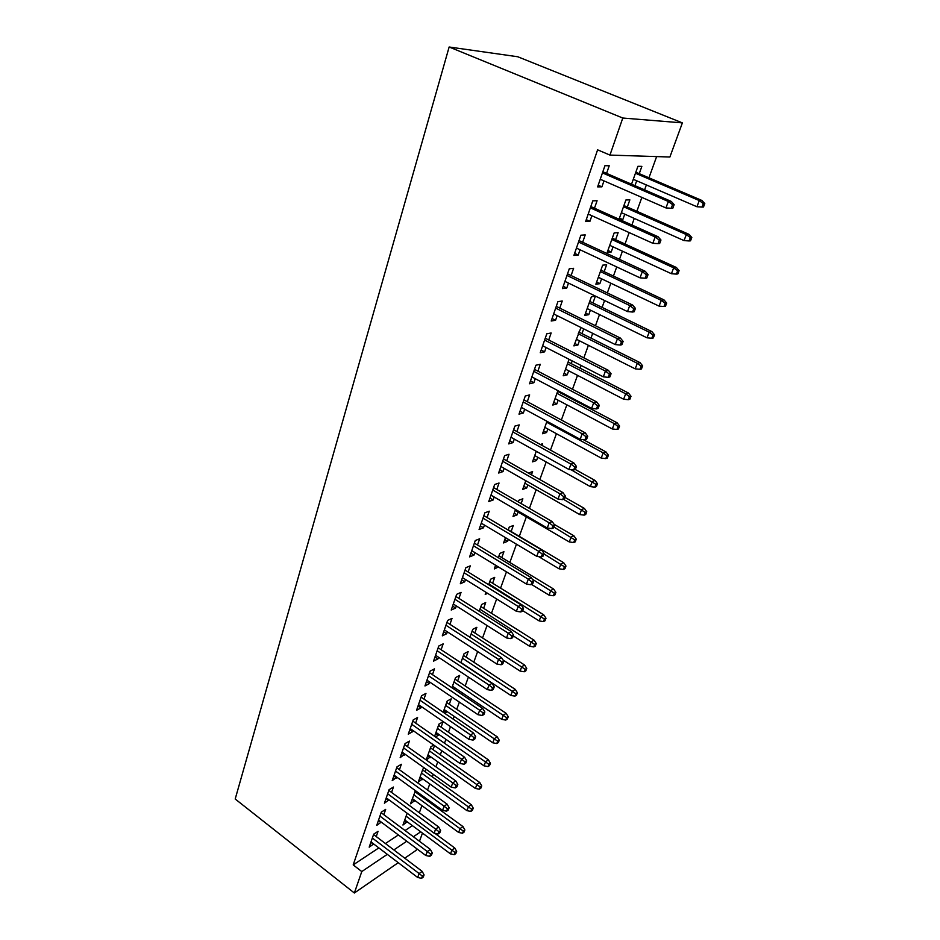 <?xml version="1.0" encoding="UTF-8"?>
<svg xmlns="http://www.w3.org/2000/svg" width="940" height="940" viewBox="0 0 940 940"><rect width="100%" height="100%" fill="white"/><g stroke="black" fill="none" stroke-linecap="round" stroke-linejoin="round"><path stroke-width="1.41" d="M419.322 812.795L421.907 805.639M424.457 798.601L424.856 797.508M427.559 790.035L429.768 783.925M432.318 776.863L433.234 774.325M435.948 766.84L437.758 761.823M440.32 754.75L441.777 750.707M444.491 743.211L445.901 739.322M448.462 732.236L450.483 726.632M453.197 719.124L454.185 716.409M456.746 709.312L459.355 702.098M462.081 694.566L462.621 693.074M465.194 685.965L468.402 677.07M473.795 662.183L477.638 651.549M482.549 637.955L487.049 625.523M491.479 613.268L496.649 598.968M500.574 588.123L506.449 571.873M509.844 562.484L516.46 544.213M519.303 536.341L526.341 516.871M529.408 508.376L536.164 489.693M539.842 479.541L546.199 461.975M550.488 450.084L556.421 433.693M561.368 420.004L566.855 404.823M569.452 397.644L569.734 396.88M572.484 389.266L577.513 375.365M580.109 368.186L581.096 365.46M583.846 357.858L588.393 345.286M590.99 338.118L592.705 333.348M595.455 325.745L599.497 314.583M602.093 307.404L604.584 300.518M607.322 292.916L610.836 283.21M613.432 276.043L616.722 266.937M619.472 259.346L622.433 251.168M625.018 244.012L629.154 232.579M631.891 225.001L634.265 218.421M636.85 211.277L641.867 197.424M644.593 189.857L646.368 184.957M648.952 177.813L656.625 156.592M422.46 833.099L419.475 841.277M416.749 848.726L416.162 850.312L404.764 858.185M378.832 847.904L353.193 864.894L597.605 149.836L609.954 155.088L669.891 157.015L682.381 122.882L517.764 56.752L449.144 47L235.2 799.012L354.356 893L361.782 871.568L387.304 854.354M415.445 790.669L410.533 803.794L414.857 800.481M417.76 792.35L417.372 793.442M383.826 814.698L385.67 809.387L381.311 812.125L376.728 825.391L381.252 822.112M433.74 745.079L430.873 746.771L426.184 759.908M434.503 745.608L433.058 749.638M430.52 756.712L426.337 760.025M399.441 769.743L401.345 764.279L396.974 766.875L392.215 780.623L396.856 777.18M449.308 704.248L451.247 698.82L447.17 701.076L443.187 712.261M446.77 711.333L444.902 713.437M415.645 723.095L417.595 717.479L413.224 719.899L408.277 734.175L412.66 731.696L413.048 730.556M466.158 657.166L468.155 651.584L464.078 653.688L460.847 662.735M432.471 674.65L434.48 668.869L430.097 671.125L424.962 685.953L429.345 683.65L429.874 682.146M483.642 608.321L485.698 602.575L481.621 604.491L479.212 611.259M476.98 619.107L476.286 619.436L476.51 618.802M449.954 624.325L452.022 618.367L447.64 620.423L442.305 635.84L446.688 633.725L447.346 631.845M501.796 557.596L503.922 551.686L499.845 553.402L498.318 557.678M498.447 566.973L494.311 568.935L495.615 565.245M468.132 571.99L470.27 565.845L465.876 567.689L460.33 583.74L464.713 581.825L465.512 579.522M521.136 503.57L522.851 498.799L518.786 500.291L518.222 501.878M518.105 512.053L517.094 514.873L513.029 516.448L515.519 509.468M487.049 517.529L489.247 511.184L484.864 512.805L479.083 529.502L483.477 527.822L484.429 525.072M541.969 445.384L542.545 443.786L540.336 444.479M537.727 457.251L536.552 460.518L532.498 461.857L536.258 451.318M506.754 460.8L509.022 454.255L504.651 455.63L498.623 473.031L503.006 471.586L504.134 468.355M560.992 392.262L560.71 393.038M558.149 400.205L556.797 403.965L552.767 405.046L557.902 390.64M527.293 401.674L529.643 394.906L525.272 396.01L518.998 414.152L523.369 412.977L524.661 409.229M581.002 327.531L573.87 345.873L577.889 345.062L579.416 340.774M583.681 328.859L581.989 333.618M548.713 339.974L551.145 332.995L546.798 333.782L540.241 352.735L544.601 351.842L546.093 347.53M604.161 271.672L606.641 264.739L602.658 265.174L595.878 284.197L599.861 283.668L601.6 278.828M571.097 275.561L573.611 268.323L569.276 268.793L562.426 288.592L566.761 288.028L568.477 283.093M627.297 207.047L629.859 199.868L625.911 199.973L619.049 219.232M624.748 214.179L622.797 219.631L620.212 219.76M594.48 208.222L597.088 200.725L592.788 200.843L585.62 221.546L589.932 221.323L591.871 215.73M385.423 843.533L398.384 834.955M405.058 830.525L412.413 825.649M606.582 173.395L609.226 165.769L604.949 165.687L597.617 186.872L601.905 186.837L603.974 180.891M639.247 173.665L641.856 166.368L637.931 166.298L631.539 184.205M636.697 180.786L634.947 185.674M582.659 242.262L585.221 234.906L580.897 235.2L573.894 255.445L578.218 255.046L580.051 249.782M615.606 239.7L618.132 232.65L614.161 232.932L607.228 252.355L611.212 251.991L613.045 246.844M559.782 308.12L562.249 301.012L557.913 301.646L551.216 321.01L555.563 320.281L557.162 315.664M592.952 302.974L595.396 296.147L591.401 296.735L584.762 315.358L588.757 314.688L590.39 310.13M537.891 371.159L540.277 364.285L535.918 365.225L529.502 383.779L533.861 382.733L535.271 378.703M572.213 360.913L571.238 363.627M568.677 370.795L567.243 374.813L563.213 375.765L569.076 359.303M516.918 431.542L519.221 424.892L514.85 426.126L508.704 443.903L513.076 442.587L514.286 439.098M547.832 429.016L546.575 432.529L542.533 433.74L546.962 421.296M496.802 489.458L499.034 483.019L494.652 484.511L488.753 501.561L493.136 499.986L494.182 497.002M531.452 474.782L532.604 471.563L528.491 473.102M527.822 484.923L526.729 487.966L522.663 489.423L525.777 480.693M477.497 545.024L479.659 538.796L475.276 540.524L469.612 556.891L473.995 555.094L474.876 552.567M511.149 531.5L513.299 525.495L509.221 527.105L508.176 530.066M508.329 539.36L507.647 541.264L503.582 542.944L505.462 537.645M458.955 598.416L461.058 592.365L456.664 594.327L451.224 610.048L455.618 608.027L456.335 605.936M492.63 583.199L494.722 577.371L490.645 579.193L488.671 584.739M487.613 593.328L485.216 594.421L485.968 592.294M441.13 649.728L443.163 643.865L438.78 646.015L433.552 661.137L437.934 658.928L438.522 657.236M474.818 632.973L476.85 627.309L472.761 629.318L469.941 637.25M423.975 699.102L425.961 693.403L421.578 695.741L416.549 710.299L420.92 707.902L421.379 706.586M457.651 680.924L459.625 675.425L455.548 677.599L451.929 687.739L454.572 689.514M455.113 688.021L454.584 689.514M407.466 746.63L409.394 741.096L405.022 743.611L400.17 757.616L404.882 754.091M441.107 727.149L443.022 721.791L438.945 724.129L434.597 736.314M438.569 734.222L438.157 735.386L435.502 736.937M391.569 792.42L393.437 787.039L389.078 789.706L384.401 803.207L388.984 799.846M424.481 768.074L422.93 769.014L418.241 782.174L422.612 778.79M426.055 769.202L425.139 771.74M376.235 836.565L378.045 831.336L373.697 834.144L369.197 847.163L373.662 843.967M407.22 821.795L402.954 825.038L407.149 813.253M393.86 849.925L406.75 841.23M413.389 836.741L420.721 831.806M354.356 893L398.255 862.685M353.193 864.894L361.782 871.568M609.954 155.088L622.785 118.029L449.144 47M682.381 122.882L622.785 118.029M598.192 185.204L601.905 186.837M586.278 219.666L589.932 221.323M619.436 218.127L622.797 219.631M574.622 253.354L578.218 255.046M607.91 250.463L611.212 251.991M563.225 286.3L566.761 288.028M596.618 282.118L599.861 283.668M552.074 318.543L555.563 320.281M585.561 313.114L588.757 314.688M541.158 350.079L544.601 351.842M574.728 343.464L577.889 345.062M530.477 380.947L533.861 382.733M564.129 373.192L567.243 374.813M520.032 411.168L523.369 412.977M553.731 402.332L556.797 403.965M509.786 440.754L513.076 442.587M543.555 430.873L546.575 432.529M499.763 469.73L503.006 471.586M533.567 458.849L536.552 460.518M489.952 498.118L493.136 499.986M523.792 486.286L526.729 487.966M480.328 525.93L483.477 527.822M514.192 513.181L517.094 514.873M470.893 553.19L473.995 555.094M504.78 539.56L507.647 541.264M461.657 579.91L464.713 581.825M495.556 565.434L498.376 567.161M452.587 606.1L455.618 608.027M443.704 631.786L446.688 633.725M434.997 656.966L437.934 658.928M426.443 681.676L429.345 683.65M418.053 705.928L420.92 707.902M409.828 729.71L412.66 731.696M443.68 710.863L446.288 712.649M401.744 753.069L404.541 755.055M435.572 733.588L438.157 735.386M393.825 775.982L396.574 777.991M427.618 755.901L430.168 757.711M386.035 798.483L388.761 800.504M419.792 777.827L422.307 779.648M378.385 820.585L381.088 822.606M412.108 799.376L414.599 801.197M370.877 842.287L373.544 844.32M404.553 820.55L407.02 822.371M672.558 204.673L671.219 208.257L672.829 208.198L674.156 204.626L672.558 204.673L668.34 201.477L665.943 207.928L600.249 179.258M602.446 172.913L668.34 201.477L671.231 201.395L602.846 171.773M674.156 204.626L671.231 201.395M665.943 207.928L671.219 208.257M702.016 207.047L703.484 207L704.8 203.569L703.332 203.616L702.016 207.047L696.928 206.741L699.278 200.561L701.933 200.479L635.828 172.196M703.332 203.616L699.278 200.561L635.452 173.23M696.928 206.741L633.29 179.317M701.933 200.479L704.8 203.569M659.34 240.147L658.035 243.648L659.657 243.507L660.961 240.017L659.34 240.147L655.168 236.986L652.83 243.284L588.205 214.073M590.355 207.869L655.168 236.986L658.094 236.751L590.802 206.565M660.961 240.017L658.094 236.751M652.83 243.284L658.035 243.648M646.426 274.809L645.157 278.228L646.779 278.017L648.059 274.598L646.426 274.809L642.314 271.672L640.023 277.829L576.443 248.101M578.535 242.026L642.314 271.672L645.251 271.308L579.04 240.581M648.059 274.598L645.251 271.308M640.023 277.829L645.157 278.228M689.043 240.946L690.524 240.816L691.817 237.468L690.336 237.597L689.043 240.946L684.038 240.605L686.329 234.565L689.008 234.354L623.925 205.555M690.336 237.597L686.329 234.565L623.514 206.73M684.038 240.605L621.387 212.675M689.008 234.354L691.817 237.468M676.365 274.104L677.857 273.904L679.115 270.626L677.623 270.814L676.365 274.104L671.418 273.716L673.675 267.818L676.365 267.477L612.281 238.184M677.623 270.814L673.675 267.818L611.823 239.5M671.418 273.716L609.743 245.328M676.365 267.477L679.115 270.626M633.807 308.673L632.561 312.021L634.206 311.728L635.44 308.39L633.807 308.673L629.741 305.559L627.509 311.587L564.928 281.377M566.985 275.443L629.741 305.559L632.691 305.077L567.537 273.846M635.44 308.39L632.691 305.077M627.509 311.587L632.561 312.021M621.481 341.772L620.259 345.051L621.904 344.686L623.114 341.431L621.481 341.772L617.451 338.694L615.277 344.581L553.672 313.925M555.681 308.12L617.451 338.694L620.423 338.083L556.28 306.381M623.114 341.431L620.423 338.083M615.277 344.581L620.259 345.051M663.957 306.522L665.461 306.264L666.695 303.056L665.191 303.315L663.957 306.522L659.081 306.123L661.278 300.342L663.993 299.895L600.895 270.132M665.191 303.315L661.278 300.342L600.378 271.578M659.081 306.123L598.345 277.276M663.993 299.895L666.695 303.056M651.82 338.259L653.335 337.93L654.534 334.793L653.03 335.11L651.82 338.259L647.014 337.812L649.164 332.161L651.89 331.597L589.732 301.399M653.03 335.11L649.164 332.161L589.18 302.974M647.014 337.812L587.183 308.555M651.89 331.597L654.534 334.793M609.414 374.144L608.227 377.339L609.872 376.928L611.07 373.732L609.414 374.144L605.442 371.089L603.316 376.846L542.65 345.767M544.613 340.08L605.442 371.089L608.427 370.372L545.259 338.224M611.07 373.732L608.427 370.372M603.316 376.846L608.227 377.339M639.94 369.303L641.468 368.927L642.643 365.848L641.127 366.236L639.94 369.303L635.193 368.844L637.308 363.31L640.046 362.64L578.817 332.031M641.127 366.236L637.308 363.31L578.206 333.724M635.193 368.844L576.255 339.187M640.046 362.64L642.643 365.848M597.629 405.798L596.465 408.923L598.122 408.442L599.285 405.328L597.629 405.798L593.692 402.778L591.613 408.406L531.876 376.916M533.803 371.359L593.692 402.778L596.688 401.944L534.484 369.373M599.285 405.328L596.688 401.944M591.613 408.406L596.465 408.923M628.32 399.7L629.847 399.265L630.999 396.257L629.471 396.692L628.32 399.7L623.631 399.218L625.688 393.789L628.449 393.026L568.113 362.018M629.471 396.692L625.688 393.789L567.466 363.827M623.631 399.218L565.563 369.185M628.449 393.026L630.999 396.257M586.09 436.771L584.95 439.826L586.607 439.286L587.747 436.231L586.09 436.771L582.201 433.775L580.156 439.274L521.324 407.408M523.204 401.968L582.201 433.775L585.209 432.823L523.933 399.864M587.747 436.231L585.209 432.823M580.156 439.274L584.95 439.826M616.934 429.463L618.461 428.969L619.589 426.031L618.062 426.513L616.934 429.463L612.304 428.957L614.325 423.646L617.087 422.777L557.631 391.404M618.062 426.513L614.325 423.646L556.95 393.331M612.304 428.957L555.07 398.572M617.087 422.777L619.589 426.031M574.798 467.062L573.682 470.059L575.351 469.46L576.467 466.475L574.798 467.062L570.956 464.102L568.959 469.483L510.996 437.264M512.841 431.942L570.956 464.102L573.964 463.056L513.604 429.721M576.467 466.475L573.964 463.056M568.959 469.483L573.682 470.059M605.783 458.614L607.322 458.062L608.427 455.183L606.888 455.724L605.783 458.614L601.212 458.074L603.198 452.88L605.971 451.917L583.282 439.638M606.888 455.724L603.198 452.88L546.634 422.224M601.212 458.074L544.801 427.359M605.971 451.917L608.427 455.183M563.753 496.72L562.661 499.645L564.329 498.999L565.422 496.073L563.753 496.72L559.958 493.782L557.996 499.058L500.879 466.498M502.689 461.281L559.958 493.782L562.966 492.63L503.499 458.955M565.422 496.073L562.966 492.63M557.996 499.058L562.661 499.645M594.856 487.167L596.407 486.568L597.488 483.736L595.937 484.335L594.856 487.167L590.344 486.603L592.282 481.515L595.079 480.457L575.292 469.483M595.937 484.335L571.109 469.741M590.344 486.603L534.743 455.583M595.079 480.457L597.488 483.736M552.932 525.742L551.862 528.621L553.543 527.916L554.612 525.049L552.932 525.742L549.183 522.828L547.268 527.998L490.974 495.133M492.748 490.022L549.183 522.828L552.203 521.594L493.594 487.59M554.612 525.049L552.203 521.594M547.268 527.998L551.862 528.621M584.163 515.132L585.714 514.486L586.772 511.724L585.221 512.359L584.163 515.132L579.698 514.556L581.601 509.562L584.398 508.423L564.94 497.378M585.221 512.359L563.553 499.305M579.698 514.556L524.873 483.242M584.398 508.423L586.772 511.724M542.345 554.165L541.299 556.973L542.979 556.233L544.025 553.425L542.345 554.165L538.632 551.287L536.752 556.339L481.268 523.181M483.007 518.175L538.632 551.287L541.663 549.959L483.889 515.649M544.025 553.425L541.663 549.959M536.752 556.339L541.299 556.973M573.67 542.545L575.221 541.851L576.267 539.149L574.716 539.83L573.67 542.545L569.276 541.945L571.132 537.057L573.941 535.835L554.095 524.309M574.716 539.83L553.883 527.011M569.276 541.945L515.202 510.361M573.941 535.835L576.267 539.149M531.981 582.001L530.947 584.762L532.628 583.963L533.662 581.214L531.981 582.001L528.303 579.146L526.459 584.093L471.763 550.676M473.466 545.764L528.303 579.146L531.335 577.736L474.371 543.132M533.662 581.214L531.335 577.736M526.459 584.093L530.947 584.762M563.401 569.417L564.952 568.677L565.974 566.021L564.411 566.75L563.401 569.417L559.042 568.794L560.875 564L563.683 562.696L508.27 529.796M564.411 566.75L543.861 553.883M559.042 568.794L538.632 556.609M563.683 562.696L565.974 566.021M521.817 609.273L520.807 611.964L522.499 611.129L523.498 608.439L521.817 609.273L518.175 606.429L516.377 611.294L462.445 577.606M464.113 572.801L518.175 606.429L521.218 604.937L465.053 570.075M523.498 608.439L521.218 604.937M516.377 611.294L520.807 611.964M553.319 595.76L554.882 594.973L555.881 592.376L554.318 593.152L553.319 595.76L549.019 595.114L550.817 590.414L553.625 589.039L498.964 555.881M554.318 593.152L532.287 579.158M549.019 595.114L531.558 584.469M553.625 589.039L555.881 592.376M511.865 635.992L510.878 638.624L512.57 637.743L513.546 635.111L511.865 635.992L508.27 633.172L506.507 637.931L453.315 604.009M454.948 599.297L508.27 633.172L511.313 631.61L455.912 596.489M513.546 635.111L511.313 631.61M506.507 637.931L510.878 638.624M543.438 621.587L545 620.764L545.987 618.215L544.413 619.025L543.438 621.587L539.196 620.929L540.947 616.323L543.766 614.866L489.834 581.472M544.413 619.025L488.918 584.034M539.196 620.929L522.675 610.648M543.766 614.866L545.987 618.215M502.113 662.171L501.149 664.756L502.829 663.828L503.793 661.243L502.113 662.171L498.553 659.375L496.825 664.039L444.362 629.894M445.96 625.276L498.553 659.375L501.596 657.73L446.958 622.386M503.793 661.243L501.596 657.73M496.825 664.039L501.149 664.756M533.744 646.92L535.318 646.062L536.282 643.548L534.707 644.405L533.744 646.92L529.549 646.238L531.276 641.715L534.108 640.199L480.88 606.582M534.707 644.405L479.929 609.226M529.549 646.238L513.264 635.886M534.108 640.199L536.282 643.548M492.548 687.833L491.608 690.371L493.288 689.408L494.24 686.87L492.548 687.833L489.023 685.06L487.331 689.631L435.572 655.286M437.147 650.75L489.023 685.06L492.078 683.345L438.169 647.777M494.24 686.87L492.078 683.345M487.331 689.631L491.608 690.371M524.25 671.759L525.812 670.866L526.753 668.411L525.19 669.303L524.25 671.759L520.102 671.066L521.782 666.636L524.614 665.038L472.091 631.222M525.19 669.303L471.116 633.936M520.102 671.066L503.029 660.021M524.614 665.038L526.753 668.411M483.172 712.99L482.244 715.481L483.936 714.471L484.864 711.991L483.172 712.99L479.694 710.241L478.025 714.729L426.96 680.184M428.499 675.743L479.694 710.241L482.737 708.466L429.556 672.688M484.864 711.991L482.737 708.466M478.025 714.729L482.244 715.481M514.92 696.141L516.495 695.212L517.411 692.792L515.848 693.72L514.92 696.141L510.82 695.436L512.476 691.076L515.308 689.42L463.467 655.403M515.848 693.72L462.468 658.2M510.82 695.436L460.929 662.512M515.308 689.42L517.411 692.792M473.983 737.653L473.079 740.097L474.771 739.063L475.675 736.619L473.983 737.653L470.529 734.939L468.907 739.334L418.512 704.612M420.015 700.241L470.529 734.939L473.584 733.082L421.096 697.127M475.675 736.619L473.584 733.082M468.907 739.334L473.079 740.097M505.767 720.064L507.341 719.088L508.246 716.727L506.672 717.69L505.767 720.064L501.713 719.335L503.346 715.07L506.178 713.354L454.995 679.15M506.672 717.69L453.973 682.005M501.713 719.335L452.457 686.247M506.178 713.354L508.246 716.727M464.971 761.846L464.078 764.243L465.77 763.174L466.663 760.777L464.971 761.846L461.552 759.156L459.954 763.456L410.216 728.57M411.697 724.293L461.552 759.156L464.607 757.241L412.801 721.109M466.663 760.777L464.607 757.241M459.954 763.456L464.078 764.243M496.79 743.54L498.365 742.541L499.257 740.215L497.683 741.202L496.79 743.54L492.783 742.8L494.381 738.605L497.213 736.831L446.676 702.462M497.683 741.202L445.63 705.388M492.783 742.8L444.15 709.547M497.213 736.831L499.257 740.215M456.135 785.582L455.254 787.932L456.946 786.827L457.827 784.477L456.135 785.582L452.751 782.903L451.177 787.133L402.085 752.094M403.542 747.888L452.751 782.903L455.794 780.94L404.658 744.644M457.827 784.477L455.794 780.94M451.177 787.133L455.254 787.932M487.978 766.582L489.552 765.548L490.422 763.268L488.847 764.291L487.978 766.582L484.006 765.83L485.581 761.717L488.424 759.884L438.51 725.351M488.847 764.291L437.441 728.336M484.006 765.83L435.984 732.425M488.424 759.884L490.422 763.268M447.452 808.858L446.594 811.173L448.286 810.033L449.144 807.73L447.452 808.858L444.103 806.215L442.564 810.362L394.095 775.183M395.529 771.059L444.103 806.215L447.158 804.182L396.668 767.733M449.144 807.73L447.158 804.182M442.564 810.362L446.594 811.173M479.318 789.201L480.892 788.143L481.75 785.911L480.176 786.956L479.318 789.201L475.393 788.448L476.933 784.407L479.776 782.515L430.485 747.841M480.176 786.956L429.404 750.884M475.393 788.448L427.97 754.902M479.776 782.515L481.75 785.911M438.945 831.712L438.099 833.968L439.791 832.805L440.637 830.549L438.945 831.712L435.62 829.08L434.115 833.157L386.258 797.837M387.656 793.795L435.62 829.08L438.674 827L388.831 790.411M440.637 830.549L438.674 827M434.115 833.157L438.099 833.968M470.822 811.42L472.397 810.339L473.243 808.13L471.657 809.223L470.822 811.42L466.945 810.644L468.449 806.684L471.293 804.734L422.612 769.931M471.657 809.223L421.508 773.033M466.945 810.644L420.098 776.981M471.293 804.734L473.243 808.13M430.591 854.131L429.756 856.352L431.448 855.165L432.282 852.944L430.591 854.131L427.301 851.523L425.82 855.518L378.562 820.091M379.936 816.12L427.301 851.523L430.356 849.396L381.123 812.677M432.282 852.944L430.356 849.396M425.82 855.518L429.756 856.352M462.468 833.24L464.055 832.123L464.877 829.961L463.303 831.077L462.468 833.24L458.638 832.452L460.118 828.563L462.962 826.566L414.869 791.633M463.303 831.077L413.741 794.782M458.638 832.452L412.355 798.659M462.962 826.566L464.877 829.961M422.389 876.15L421.578 878.324L423.259 877.102L424.081 874.928L422.389 876.15L419.134 873.554L417.677 877.478L371.006 841.934M372.357 838.034L419.134 873.554L422.178 871.38L373.556 834.544M424.081 874.928L422.178 871.38M417.677 877.478L421.578 878.324M454.279 854.672L455.853 853.532L456.664 851.405L455.089 852.545L454.279 854.672L450.483 853.873L451.94 850.054L454.784 848.009L434.844 833.298M455.089 852.545L406.115 816.167M450.483 853.873L404.752 819.974M454.784 848.009L456.664 851.405"/></g></svg>
